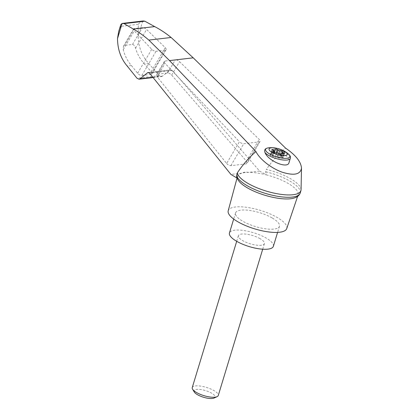<?xml version="1.0" encoding="UTF-8"?>
<svg xmlns="http://www.w3.org/2000/svg" width="419" height="419" viewBox="0 0 419 419"><rect width="100%" height="100%" fill="white"/><g stroke="black" fill="none" stroke-linecap="round" stroke-linejoin="round"><path stroke-width="0.31" stroke-dasharray="2.1 1.57" d="M301.067 189.744A33.138 10.48 16.9 0 0 266.353 169.412C271.989 161.2 278.384 154.092 285.533 148.085M148.164 72.518L170.921 69.853L172.445 70.518L259.597 171.078L248.519 172.377C245.712 171.858 243.539 172.109 242.009 173.141A31.687 10.019 16.9 0 0 237.463 176.551A31.687 10.019 16.9 0 0 237.453 178.311L237.112 178.106M239.83 182.207A31.687 10.019 16.9 0 1 237.453 178.311L236.635 176.226M259.597 171.078L266.521 174.906A31.687 10.019 16.9 0 0 248.519 172.377A31.687 10.019 16.9 0 0 242.009 173.141L230.932 174.435M226.637 163.457C227.973 164.929 229.382 165.667 230.853 165.667L246.32 163.855L247.142 163.394L246.424 161.137L171.659 75.064C170.324 73.681 168.962 72.995 167.574 73.011L157.397 74.205L156.57 74.666L157.156 76.761L226.637 163.457L239.417 141.737A3.399 1.529 30.5 0 0 243.769 143.712L259.235 141.9A3.399 1.529 30.5 0 0 260.042 141.47A3.399 1.529 30.5 0 0 259.199 139.422L179.552 61.645A3.399 1.529 30.5 0 0 175.341 59.817L165.159 61.006A3.399 1.529 30.5 0 0 164.353 61.436A3.399 1.529 30.5 0 0 165.055 63.342L239.417 141.737M285.072 151.762L284.04 155.156L281.034 155.507A1.697 0.539 16.9 0 0 281.034 155.507L280.94 155.81A1.697 0.539 16.9 0 1 281.029 155.7L281.118 155.391A1.697 0.539 16.9 0 0 281.034 155.501L281.631 153.548M269.307 147.739A18.331 8.239 -149.5 0 1 271.271 147.75C274.031 147.928 276.996 148.949 280.164 150.814C286.533 155.072 289.487 159.011 289.016 162.63M292.981 198.36A31.687 10.019 16.9 0 0 298.098 194.976A31.687 10.019 16.9 0 0 287.953 183.313A31.687 10.019 16.9 0 0 266.521 174.906L265.641 171.753L266.353 169.412M286.737 228.591A30.592 9.674 16.9 0 0 276.943 217.33A30.592 9.674 16.9 0 0 246.561 207.305A30.592 9.674 16.9 0 0 228.203 210.804M143.141 20.971L142.727 21.05C141.025 21.579 139.558 22.663 138.333 24.307L138.129 36.181C138.459 47.048 141.999 56.162 148.755 63.515L144.513 64.007C140.417 59.697 137.427 54.433 135.557 48.222C134.939 46.022 133.912 44.765 132.488 44.451L124.495 45.388L123.505 46.132L123.244 49.662C124.883 55.905 127.612 61.195 131.43 65.542L127.193 66.04M118.661 31.624L120.73 26.366L120.766 24.69M134.389 28.565A3.399 1.529 30.5 0 0 133.582 29A3.399 1.529 30.5 0 0 134.284 30.901L151.72 49.285A3.399 1.529 30.5 0 0 156.072 51.259L165.306 50.175A3.399 1.529 30.5 0 0 166.113 49.746A3.399 1.529 30.5 0 0 165.269 47.698L146.598 29.461A3.399 1.529 30.5 0 0 142.381 27.633L134.389 28.565L124.495 45.388M148.755 63.515L159.257 75.63L161.43 76.577L162.53 76.117L170.151 70.172L148.949 72.66M131.43 65.542L137.615 73.257C138.951 74.734 140.36 75.467 141.832 75.467L151.065 74.388L151.888 73.922L151.165 71.67L144.513 64.007M170.921 69.853L170.151 70.172M300.208 193.018A33.138 10.48 16.9 0 0 265.641 171.753M273.356 246.33A22.94 7.254 16.9 0 0 265.992 237.955A22.94 7.254 16.9 0 0 243.303 230.45A22.94 7.254 16.9 0 0 229.45 232.99M260.047 238.652A13.597 4.3 16.9 0 0 246.602 234.2A13.597 4.3 16.9 0 0 238.395 235.708A13.597 4.3 16.9 0 0 242.758 240.674A13.597 4.3 16.9 0 0 256.203 245.12A13.597 4.3 16.9 0 0 264.41 243.612A13.597 4.3 16.9 0 0 260.047 238.652M272.083 217.901A22.94 7.254 16.9 0 0 249.394 210.396A22.94 7.254 16.9 0 0 235.546 212.936A22.94 7.254 16.9 0 0 255.386 226.548A22.94 7.254 16.9 0 0 279.447 226.276A22.94 7.254 16.9 0 0 272.083 217.901M192.242 387.606A13.597 4.3 -163.1 0 1 206.504 387.444A13.597 4.3 -163.1 0 1 218.262 395.51M194.285 392.022A10.988 3.472 -163.1 0 1 205.546 390.602A10.988 3.472 -163.1 0 1 214.109 398.045M272.963 155.166L273.057 154.857A1.697 0.539 16.9 0 0 273.141 154.752L273.047 155.056A1.697 0.539 16.9 0 1 272.963 155.166L272.502 155.491A1.021 0.325 16.9 0 0 272.455 155.554A1.021 0.325 16.9 0 0 272.874 155.978A1.021 0.325 16.9 0 0 273.864 156.271L275.1 156.392A1.697 0.539 16.9 0 1 277.069 157.062L277.97 157.664A1.021 0.325 16.9 0 0 279.007 158.047A1.021 0.325 16.9 0 0 279.688 157.942L280.735 154.323L279.777 157.465A1.697 0.539 16.9 0 1 281.102 157.329L282.458 157.607A1.021 0.325 16.9 0 0 283.254 157.528A1.021 0.325 16.9 0 0 282.82 157.099L281.668 156.523L282.526 153.689M280.94 155.81A1.697 0.539 16.9 0 0 281.668 156.523M281.029 155.7L281.484 155.376A1.021 0.325 16.9 0 0 281.537 155.313A1.021 0.325 16.9 0 0 281.112 154.889A1.021 0.325 16.9 0 0 280.122 154.595L278.886 154.475L278.981 154.166A1.697 0.539 16.9 0 1 278.583 154.103L278.703 153.7M275.341 152.904A1.021 0.325 16.9 0 1 276.016 153.202L276.917 153.804A1.697 0.539 16.9 0 0 278.886 154.475M274.377 152.841A1.021 0.325 16.9 0 0 274.298 152.925A1.021 0.325 16.9 0 0 274.298 152.935L274.209 153.401A1.697 0.539 16.9 0 0 274.215 153.38M271.858 149.635L270.732 153.338A1.021 0.325 16.9 0 1 271.528 153.26L272.884 153.537A1.697 0.539 16.9 0 0 274.209 153.401M270.732 153.338A1.021 0.325 16.9 0 0 271.172 153.768L272.319 154.344L273.445 150.641M273.047 155.056A1.697 0.539 16.9 0 0 272.319 154.344M279.688 157.942A1.021 0.325 16.9 0 0 279.693 157.932L280.809 154.255L279.688 157.942M273.638 153.103L273.141 154.742A1.697 0.539 16.9 0 0 273.141 154.742L270.135 155.093L272.586 156.497L275.592 156.146L276.624 152.752M275.592 156.146A1.697 0.539 16.9 0 0 275.194 156.083L273.958 155.962A1.021 0.325 16.9 0 1 272.968 155.669A1.021 0.325 16.9 0 1 272.544 155.245L272.455 155.554M273.057 154.857L272.596 155.182A1.021 0.325 16.9 0 0 272.544 155.245M279.688 154.234L278.981 154.166M281.118 155.391L281.578 155.067A1.021 0.325 16.9 0 0 281.631 155.004A1.021 0.325 16.9 0 0 280.61 154.36M284.04 155.156L281.589 153.752L280.882 153.836M279.206 154.03L278.583 154.103M272.586 156.497L273.617 153.103M270.135 155.093L271.166 151.699M281.589 153.752L282.087 152.113M172.445 70.518L149.604 73.194M271.271 147.75A12.69 4.012 -163.1 0 1 287.869 153.474M280.164 150.814A13.597 4.3 -163.1 0 1 290.315 158.356M142.727 21.05L138.129 36.181M138.333 24.307L120.73 26.366M123.244 49.662L134.284 30.901M132.488 44.451L142.381 27.633M135.557 48.222L146.598 29.461M162.53 76.117L152.862 77.253M159.257 75.63L136.992 78.238M141.832 75.467L156.072 51.259M137.615 73.257L151.72 49.285M151.065 74.388L165.306 50.175M151.165 71.67L165.269 47.698M230.853 165.667L243.769 143.712M246.32 163.855L259.235 141.9M246.424 161.137L259.199 139.422M171.659 75.064L179.552 61.645M167.574 73.011L175.341 59.817M157.397 74.205L165.159 61.006M157.156 76.761L165.055 63.342M281.102 157.329L282.228 153.626M277.97 157.664L279.091 153.962M277.069 157.062L278.195 153.359M275.1 156.392L275.194 156.083M273.864 156.271L273.958 155.962M272.502 155.491L272.596 155.182M271.172 153.768L272.292 150.07M271.528 153.26L272.47 150.154M272.884 153.537L273.717 150.793M275.424 149.222L274.298 152.925L275.419 149.232M276.016 153.202L276.137 152.809M276.917 153.804L277.189 152.898M281.484 155.376L281.578 155.067M282.82 157.099L283.778 153.941M282.458 157.607L283.584 153.904M297.616 196.396L298.098 194.976M237.049 178.07L237.463 176.551M133.582 29L123.505 46.132M153.103 77.552L161.43 76.577M166.113 49.746L151.888 73.922M260.042 141.47L247.142 163.394M164.353 61.436L156.57 74.666M235.546 212.936L233.687 219.058M279.447 226.276L277.588 232.398M262.713 249.205L264.41 243.612M236.698 241.302L238.395 235.708M281.631 155.004L281.537 155.313M284.381 153.825L283.254 157.528"/><path stroke-width="0.63" d="M255.93 151.552C259.639 159.147 271.035 168.155 281.929 172.099C293.866 175.891 300.386 174.576 301.497 168.16C301.004 161.75 295.683 155.061 285.533 148.085L193.217 57.822L171.104 37.48L148.829 40.088L169.538 60.598L255.93 151.552C249.048 157.518 242.868 164.599 237.379 172.801A33.138 10.48 16.9 0 0 268.254 191.677A33.138 10.48 16.9 0 0 300.921 190.676A33.138 10.48 16.9 0 0 301.067 189.744L301.497 168.16M237.112 178.106L230.932 174.435L149.604 73.194L148.164 72.518L147.43 72.833L140.093 78.746L139.045 79.201L136.992 78.238L127.193 66.04C120.882 58.634 117.65 49.484 117.503 38.595L118.661 31.624L120.766 24.69L122.097 23.464L124.082 23.616L133.368 29.084C138.757 32.116 143.911 35.783 148.829 40.088M236.667 175.147A33.138 10.48 16.9 0 0 267.107 193.897A33.138 10.48 16.9 0 0 300.114 193.29C299.135 195.752 296.757 197.443 292.981 198.36A31.687 10.019 16.9 0 1 264.897 195.254A31.687 10.019 16.9 0 1 239.83 182.207C237.652 179.625 236.588 177.63 236.63 176.226L237.379 172.801M272.104 152.437A9.464 2.991 -163.1 0 1 273.308 147.787A9.464 2.991 -163.1 0 1 274.911 147.949A9.464 2.991 -163.1 0 1 282.883 150.374A9.464 2.991 -163.1 0 1 285.428 155.564A9.464 2.991 -163.1 0 1 272.104 152.437M277.189 152.898L278.043 150.102A1.697 0.539 16.9 0 0 279.614 150.709L282.621 150.358L285.072 151.762L282.066 152.113A1.697 0.539 16.9 0 0 282.794 152.82L283.941 153.396A1.021 0.325 16.9 0 1 284.381 153.825A1.021 0.325 16.9 0 1 283.584 153.904L282.228 153.626A1.697 0.539 16.9 0 0 280.903 153.763A1.697 0.539 16.9 0 0 280.898 153.783L280.814 154.229A1.021 0.325 16.9 0 1 280.814 154.239L280.814 154.229M273.638 153.103L274.173 151.348L271.166 151.699L273.617 153.103L276.624 152.752A1.697 0.539 16.9 0 1 278.195 153.359L279.091 153.962A1.021 0.325 16.9 0 0 280.133 154.344A1.021 0.325 16.9 0 0 280.814 154.239M274.173 151.348A1.697 0.539 16.9 0 0 273.445 150.641L272.292 150.07A1.021 0.325 16.9 0 1 271.858 149.635A1.021 0.325 16.9 0 1 272.654 149.557L274.01 149.834A1.697 0.539 16.9 0 0 275.335 149.698A1.697 0.539 16.9 0 0 275.341 149.683L274.325 153.019L275.325 149.719M278.043 150.102L277.142 149.499A1.021 0.325 16.9 0 0 276.105 149.117A1.021 0.325 16.9 0 0 275.424 149.222A1.021 0.325 16.9 0 0 275.419 149.232L275.341 149.683M281.631 153.548L282.066 152.113M266.641 148.295A12.69 4.012 -163.1 0 0 278.672 157.46A12.69 4.012 -163.1 0 0 287.869 153.474C290.021 155.177 290.838 156.8 290.315 158.356L289.016 162.63C287.738 169.171 268.06 160.948 265.012 152.589C264.221 150.442 264.766 149.012 266.641 148.295A18.331 8.239 -149.5 0 1 269.307 147.739A27.193 27.193 0 0 1 274.911 147.949M237.049 178.07L228.203 210.804A30.592 9.674 16.9 0 0 254.684 228.863A30.592 9.674 16.9 0 0 286.737 228.591L297.616 196.396M171.104 37.48C165.866 33.211 160.388 29.581 154.669 26.591L144.817 21.191L124.082 23.616M144.817 21.191L143.141 20.971L122.495 23.391M154.669 26.591L133.368 29.084M300.114 193.29A33.138 10.48 16.9 0 0 300.208 193.018L300.921 190.676M233.687 219.058L229.45 232.99A22.94 7.254 16.9 0 0 249.295 246.602A22.94 7.254 16.9 0 0 273.356 246.33L277.588 232.398M262.713 249.205L218.262 395.51A13.597 4.3 -163.1 0 1 217.1 396.657A13.597 4.3 -163.1 0 1 196.611 392.572A13.597 4.3 -163.1 0 1 192.572 389.204A13.597 4.3 -163.1 0 1 192.242 387.606L236.698 241.302M217.1 396.657L214.109 398.045A10.988 3.472 -163.1 0 1 197.548 394.745A10.988 3.472 -163.1 0 1 194.285 392.022L192.572 389.204M275.341 152.904A1.021 0.325 16.9 0 0 274.377 152.841M278.703 153.7L279.614 150.709M280.61 154.36A1.021 0.325 16.9 0 0 280.217 154.286L279.688 154.234M280.882 153.836L279.206 154.03M282.087 152.113L282.621 150.358M122.097 23.464L117.503 38.595M290.315 158.356A13.597 4.3 -163.1 0 1 278.934 159.283A13.597 4.3 -163.1 0 1 265.012 152.589M152.862 77.253L140.093 78.746M148.949 72.66L147.43 72.833M193.217 57.822L169.538 60.598M272.47 150.154L272.654 149.557M273.717 150.793L274.01 149.834M276.137 152.809L277.142 149.499M282.526 153.689L282.794 152.82M283.778 153.941L283.941 153.396M287.869 153.474A27.193 27.193 0 0 0 282.883 150.374M139.045 79.201L153.103 77.552"/></g></svg>

